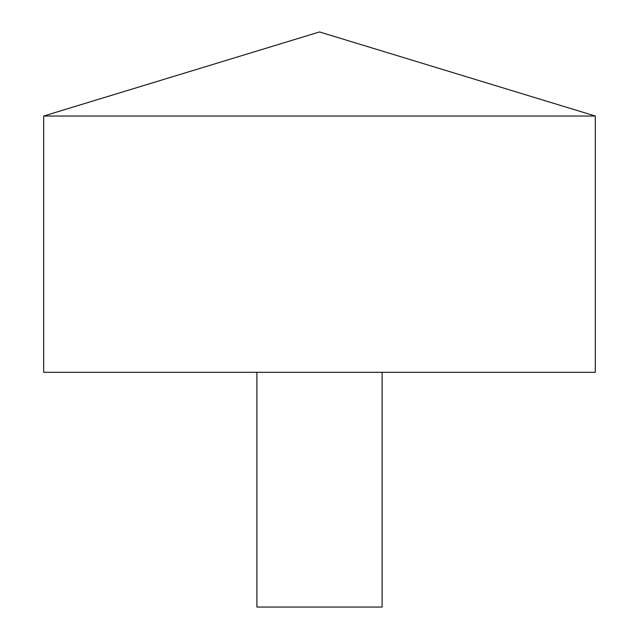 <?xml version="1.0" encoding="UTF-8"?>
<svg xmlns="http://www.w3.org/2000/svg" width="639" height="639" viewBox="0 0 639 639"><rect width="100%" height="100%" fill="white"/><g stroke="black" fill="none" stroke-linecap="round" stroke-linejoin="round"><path stroke-width="0.96" d="M595.316 116.026L43.684 116.026L43.684 372.313L595.316 372.313L595.316 116.026L319.5 31.95L43.684 116.026M382.098 372.313L382.098 607.05L256.902 607.05L256.902 372.313"/></g></svg>
